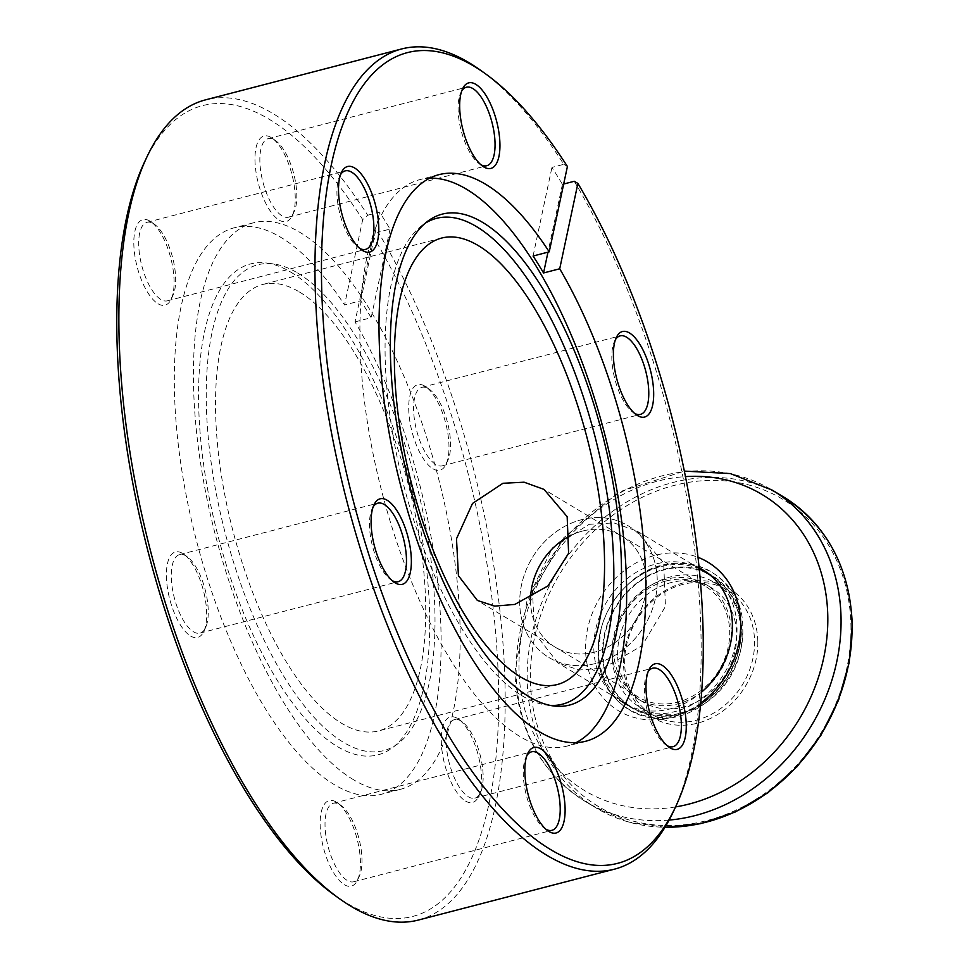 <?xml version="1.0" encoding="UTF-8"?>
<svg xmlns="http://www.w3.org/2000/svg" width="969" height="969" viewBox="0 0 969 969"><rect width="100%" height="100%" fill="white"/><g stroke="black" fill="none" stroke-linecap="round" stroke-linejoin="round"><path stroke-width="0.73" stroke-dasharray="4.84 3.63" d="M582.551 531.048A64.766 55.281 121 0 1 621.819 536.087A64.766 55.281 121 0 1 644.555 598.818A64.766 55.281 121 0 1 594.421 652.185A64.766 55.281 121 0 1 555.152 647.147A64.766 55.281 121 0 1 530.576 598.273A64.766 55.281 -59 0 0 555.152 647.147A64.766 55.281 -59 0 0 594.421 652.185A64.766 55.281 -59 0 0 644.555 598.818A64.766 55.281 -59 0 0 621.819 536.087A64.766 55.281 -59 0 0 582.551 531.048A64.766 55.281 -59 0 0 570.935 535.36A64.766 55.281 121 0 1 582.551 531.048M665.824 581.037A64.766 55.281 121 0 1 705.093 586.075A64.766 55.281 121 0 1 727.828 648.806A64.766 55.281 121 0 1 677.706 702.174A64.766 55.281 121 0 1 638.438 697.135A64.766 55.281 121 0 1 615.703 634.404A64.766 55.281 121 0 1 665.824 581.037M678.809 713.499A76.866 65.613 121 0 1 632.2 707.515A76.866 65.613 121 0 1 605.213 633.06A76.866 65.613 121 0 1 664.71 569.711A76.866 65.613 121 0 1 711.331 575.695A76.866 65.613 121 0 1 738.305 650.151A76.866 65.613 121 0 1 678.809 713.499M595.535 663.511A76.866 65.613 121 0 1 548.926 657.527A76.866 65.613 121 0 1 521.94 583.072A76.866 65.613 121 0 1 581.436 519.723A76.866 65.613 121 0 1 628.045 525.707A76.866 65.613 121 0 1 655.032 600.162A76.866 65.613 121 0 1 595.535 663.511A76.866 65.613 121 0 1 548.926 657.527A76.866 65.613 121 0 1 521.94 583.072A76.866 65.613 121 0 1 581.436 519.723A76.866 65.613 121 0 1 628.045 525.707A76.866 65.613 121 0 1 655.032 600.162A76.866 65.613 121 0 1 595.535 663.511M589.116 524.326L613.934 522.897L637.081 531.133L663.668 563.05L665.461 606.437L642.047 645.717L603.215 668.113L579.159 670.015L557.962 662.941L534.561 632.951L532.369 589.334L552.378 547.921L589.116 524.326M299.469 292.02A230.61 90.674 -104.5 0 1 417.772 527.596A230.61 90.674 -104.5 0 1 378.552 730.917A230.61 90.674 -104.5 0 1 341.766 723.383A230.61 90.674 -104.5 0 1 223.476 487.819A230.61 90.674 -104.5 0 1 262.696 284.498A230.61 90.674 -104.5 0 1 299.469 292.02M482.78 769.749A40.553 15.94 -104.5 0 1 480.467 792.642A40.553 15.94 -104.5 0 1 474.846 798.129A40.553 15.94 -104.5 0 1 468.378 796.809A40.553 15.94 -104.5 0 1 446.552 748.007A40.553 15.94 -104.5 0 1 454.473 719.628A40.553 15.94 -104.5 0 1 460.941 720.948A40.553 15.94 -104.5 0 1 462.056 721.687A40.553 15.94 -104.5 0 1 482.78 769.749M465.483 801.036A44.186 17.369 75.5 0 0 478.65 796.506A44.186 17.369 75.5 0 0 478.25 755.348A44.186 17.369 75.5 0 0 458.591 719.192A44.186 17.369 75.5 0 0 457.38 718.392A44.186 17.369 75.5 0 0 441.694 747.862A44.186 17.369 75.5 0 0 465.483 801.036M648.043 671.917A40.553 15.94 75.5 0 0 647.086 673.661A40.553 15.94 75.5 0 0 644.773 696.554A40.553 15.94 75.5 0 0 665.497 744.628A40.553 15.94 75.5 0 0 666.611 745.355A40.553 15.94 75.5 0 0 667.181 745.682M432.901 468.742A44.186 17.369 75.5 0 0 446.079 464.212A44.186 17.369 75.5 0 0 445.667 423.053A44.186 17.369 75.5 0 0 426.009 386.897A44.186 17.369 75.5 0 0 424.797 386.098A44.186 17.369 75.5 0 0 409.112 415.568A44.186 17.369 75.5 0 0 432.901 468.742M428.359 388.654A40.553 15.94 -104.5 0 1 429.473 389.381A40.553 15.94 -104.5 0 1 447.521 422.569A40.553 15.94 -104.5 0 1 447.884 460.348A40.553 15.94 -104.5 0 1 442.264 465.835A40.553 15.94 -104.5 0 1 435.796 464.502A40.553 15.94 -104.5 0 1 414.998 423.078A40.553 15.94 -104.5 0 1 421.89 387.321A40.553 15.94 -104.5 0 1 428.359 388.654M615.46 339.622A40.553 15.94 75.5 0 0 614.503 341.367A40.553 15.94 75.5 0 0 614.879 379.145A40.553 15.94 75.5 0 0 632.914 412.334A40.553 15.94 75.5 0 0 634.029 413.06A40.553 15.94 75.5 0 0 634.598 413.388M279.157 220.084A44.186 17.369 75.5 0 0 292.335 215.554A44.186 17.369 75.5 0 0 291.923 174.396A44.186 17.369 75.5 0 0 272.265 138.24A44.186 17.369 75.5 0 0 271.054 137.441A44.186 17.369 75.5 0 0 255.368 166.922A44.186 17.369 75.5 0 0 279.157 220.084M274.627 139.996A40.553 15.94 -104.5 0 1 275.729 140.735A40.553 15.94 -104.5 0 1 293.777 173.923A40.553 15.94 -104.5 0 1 294.152 211.69A40.553 15.94 -104.5 0 1 288.532 217.177A40.553 15.94 -104.5 0 1 282.064 215.857A40.553 15.94 -104.5 0 1 261.255 174.432A40.553 15.94 -104.5 0 1 268.159 138.676A40.553 15.94 -104.5 0 1 274.627 139.996M461.716 90.965A40.553 15.94 75.5 0 0 460.759 92.709A40.553 15.94 75.5 0 0 461.135 130.488A40.553 15.94 75.5 0 0 479.183 163.676A40.553 15.94 75.5 0 0 480.285 164.403A40.553 15.94 75.5 0 0 480.866 164.73M158.008 303.733A44.186 17.369 75.5 0 0 171.174 299.203A44.186 17.369 75.5 0 0 170.762 258.045A44.186 17.369 75.5 0 0 151.116 221.877A44.186 17.369 75.5 0 0 149.904 221.077A44.186 17.369 75.5 0 0 134.219 250.559A44.186 17.369 75.5 0 0 158.008 303.733M153.465 223.645A40.553 15.94 -104.5 0 1 154.58 224.372A40.553 15.94 -104.5 0 1 172.615 257.56A40.553 15.94 -104.5 0 1 172.991 295.339A40.553 15.94 -104.5 0 1 167.371 300.826A40.553 15.94 -104.5 0 1 160.902 299.494A40.553 15.94 -104.5 0 1 140.105 258.069A40.553 15.94 -104.5 0 1 146.997 222.313A40.553 15.94 -104.5 0 1 153.465 223.645M340.555 174.614A40.553 15.94 75.5 0 0 339.598 176.358A40.553 15.94 75.5 0 0 339.974 214.125A40.553 15.94 75.5 0 0 358.021 247.313A40.553 15.94 75.5 0 0 359.136 248.052A40.553 15.94 75.5 0 0 359.705 248.379M207.875 604.741A40.553 15.94 -104.5 0 1 205.573 627.633A40.553 15.94 -104.5 0 1 199.953 633.12A40.553 15.94 -104.5 0 1 193.485 631.8A40.553 15.94 -104.5 0 1 171.646 582.987A40.553 15.94 -104.5 0 1 179.58 554.619A40.553 15.94 -104.5 0 1 186.048 555.94A40.553 15.94 -104.5 0 1 187.162 556.666A40.553 15.94 -104.5 0 1 207.875 604.741M190.59 636.027A44.186 17.369 75.5 0 0 203.756 631.497A44.186 17.369 75.5 0 0 203.345 590.339A44.186 17.369 75.5 0 0 183.686 554.183A44.186 17.369 75.5 0 0 182.487 553.384A44.186 17.369 75.5 0 0 166.801 582.853A44.186 17.369 75.5 0 0 190.59 636.027M373.138 506.908A40.553 15.94 75.5 0 0 372.181 508.652A40.553 15.94 75.5 0 0 369.879 531.545A40.553 15.94 75.5 0 0 390.604 579.619A40.553 15.94 75.5 0 0 391.718 580.346A40.553 15.94 75.5 0 0 392.288 580.673M344.322 884.685A44.186 17.369 75.5 0 0 357.5 880.155A44.186 17.369 75.5 0 0 357.089 838.997A44.186 17.369 75.5 0 0 337.43 802.829A44.186 17.369 75.5 0 0 336.219 802.029A44.186 17.369 75.5 0 0 320.533 831.511A44.186 17.369 75.5 0 0 344.322 884.685M339.792 804.597A40.553 15.94 -104.5 0 1 340.894 805.324A40.553 15.94 -104.5 0 1 358.942 838.512A40.553 15.94 -104.5 0 1 359.317 876.291A40.553 15.94 -104.5 0 1 353.697 881.778A40.553 15.94 -104.5 0 1 347.229 880.446A40.553 15.94 -104.5 0 1 326.42 839.021A40.553 15.94 -104.5 0 1 333.324 803.265A40.553 15.94 -104.5 0 1 339.792 804.597M526.882 755.566A40.553 15.94 75.5 0 0 525.925 757.31A40.553 15.94 75.5 0 0 526.3 795.077A40.553 15.94 75.5 0 0 544.336 828.265A40.553 15.94 75.5 0 0 545.45 829.004A40.553 15.94 75.5 0 0 546.031 829.331M418.426 920.041A423.683 166.595 75.5 0 0 503.892 657.03A423.683 166.595 75.5 0 0 378.201 232.16L373.186 236.557A418.838 164.694 -104.5 0 1 498.175 725.963A418.838 164.694 -104.5 0 1 346.103 902.793A418.838 164.694 -104.5 0 1 334.62 895.223M144.405 162.283A418.838 164.694 -104.5 0 1 269.285 119.32A418.838 164.694 -104.5 0 1 362.709 219.612L367.723 215.215A423.683 166.595 75.5 0 0 273.149 113.676A423.683 166.595 75.5 0 0 205.573 99.843M576.071 742.642A292.65 115.069 -104.5 0 1 566.792 746.154A292.65 115.069 -104.5 0 1 520.111 736.61A292.65 115.069 -104.5 0 1 369.988 437.661A292.65 115.069 -104.5 0 1 419.759 179.64A292.65 115.069 -104.5 0 1 429.582 178.199M550.307 705.42A250.959 98.681 -104.5 0 1 546.867 705.105A250.959 98.681 -104.5 0 1 522.473 696.021A250.959 98.681 -104.5 0 1 397.472 458.7A250.959 98.681 -104.5 0 1 422.314 225.196A250.959 98.681 -104.5 0 1 425.173 223.258M290.894 272.192A253.612 99.722 -104.5 0 1 417.215 512.007A253.612 99.722 -104.5 0 1 392.106 747.971A253.612 99.722 -104.5 0 1 337.418 746.578A253.612 99.722 -104.5 0 1 204.18 468.39A253.612 99.722 -104.5 0 1 266.245 262.999A253.612 99.722 -104.5 0 1 290.894 272.192M297.604 272.979A250.959 98.681 -104.5 0 1 422.605 510.3A250.959 98.681 -104.5 0 1 397.762 743.804A250.959 98.681 -104.5 0 1 343.632 742.424A250.959 98.681 -104.5 0 1 211.799 467.143A250.959 98.681 -104.5 0 1 273.21 263.895A250.959 98.681 -104.5 0 1 297.604 272.979M353.637 779.803A292.65 115.069 -104.5 0 1 203.514 480.866A292.65 115.069 -104.5 0 1 253.284 222.846A292.65 115.069 -104.5 0 1 299.966 232.39A292.65 115.069 -104.5 0 1 450.088 531.339A292.65 115.069 -104.5 0 1 400.318 789.36A292.65 115.069 -104.5 0 1 353.637 779.803M373.186 236.557L355.017 321.902A292.65 115.069 -104.5 0 1 440.338 614.358A292.65 115.069 -104.5 0 1 381.205 794.326A292.65 115.069 -104.5 0 1 334.523 784.769A292.65 115.069 -104.5 0 1 184.413 485.82A292.65 115.069 -104.5 0 1 234.183 227.8A292.65 115.069 -104.5 0 1 280.853 237.357A292.65 115.069 -104.5 0 1 344.54 304.956L362.709 219.612M355.017 321.902L371.175 317.711A292.65 115.069 75.5 0 0 360.698 300.765L344.54 304.956M574.266 181.276A423.683 166.595 -104.5 0 1 673.249 811.865M480.83 70.458A423.683 166.595 -104.5 0 1 563.801 164.33L551.942 167.407A423.683 166.595 75.5 0 1 562.42 184.352L563.667 184.025M367.723 215.215L379.569 212.138A423.683 166.595 -104.5 0 1 390.047 229.084L378.201 232.16M567.41 166.486L563.801 164.33M390.047 229.084L371.175 317.711M360.698 300.765L379.569 212.138M562.42 184.352L547.982 252.158M533.071 256.034L551.942 167.407M757.819 641.321A75.049 64.063 -59 0 0 689.201 581.606A75.049 64.063 -59 0 0 623.564 664.601A75.049 64.063 -59 0 0 692.181 724.327A75.049 64.063 -59 0 0 757.819 641.321M624.642 663.583A72.627 61.992 121 0 1 659.017 595.753A72.627 61.992 121 0 1 726.992 590.036A72.627 61.992 121 0 1 754.572 641.054A72.627 61.992 121 0 1 720.197 708.872A72.627 61.992 121 0 1 652.234 714.589A72.627 61.992 121 0 1 624.642 663.583M612.202 656.11A72.627 61.992 121 0 1 646.589 588.292A72.627 61.992 121 0 1 714.553 582.575A72.627 61.992 121 0 1 742.133 633.581A72.627 61.992 121 0 1 707.758 701.411A72.627 61.992 121 0 1 639.794 707.128A72.627 61.992 121 0 1 612.202 656.11M617.616 655.177A66.582 56.832 121 0 1 649.133 593.004A66.582 56.832 121 0 1 711.44 587.759A66.582 56.832 121 0 1 736.719 634.525A66.582 56.832 121 0 1 705.214 696.699A66.582 56.832 121 0 1 642.907 701.931A66.582 56.832 121 0 1 617.616 655.177M612.214 651.931A66.582 56.832 121 0 1 643.731 589.758A66.582 56.832 121 0 1 706.026 584.525A66.582 56.832 121 0 1 731.316 631.279A66.582 56.832 121 0 1 699.8 693.453A66.582 56.832 121 0 1 637.493 698.685A66.582 56.832 121 0 1 612.214 651.931M705.25 571.419A77.472 66.122 121 0 1 707.576 572.74A77.472 66.122 121 0 1 737.009 627.149A77.472 66.122 121 0 1 700.333 699.497A77.472 66.122 121 0 1 627.839 705.589A77.472 66.122 121 0 1 598.406 651.18A77.472 66.122 121 0 1 601.143 628.542A77.472 66.122 121 0 1 627.028 585.421A77.472 66.122 121 0 1 700.199 569.021M701.774 691.975A77.472 66.122 121 0 1 623.237 702.84A77.472 66.122 121 0 1 593.815 648.431A77.472 66.122 121 0 1 628.53 577.524A77.472 66.122 121 0 1 699.255 567.931M700.841 703.046A86.701 74.007 121 0 1 585.555 649.86A86.701 74.007 121 0 1 698.128 557.357M850.939 625.187A179.156 152.92 121 0 1 694.252 823.311A179.156 152.92 121 0 1 530.443 680.747A179.156 152.92 121 0 1 687.118 482.623A179.156 152.92 121 0 1 850.939 625.187M783.061 496.625A181.578 154.992 -59 0 0 613.147 510.917A181.578 154.992 -59 0 0 527.197 680.48A181.578 154.992 -59 0 0 596.153 808.001A181.578 154.992 -59 0 0 665.037 827.235M669.119 820.077A181.578 154.992 121 0 1 585.167 801.399A181.578 154.992 121 0 1 516.198 673.879A181.578 154.992 121 0 1 602.149 504.316A181.578 154.992 121 0 1 772.063 490.035M707.188 572.776A77.472 66.122 121 0 1 741.055 629.584A77.472 66.122 121 0 1 673.31 715.267A77.472 66.122 121 0 1 602.464 653.615A77.472 66.122 121 0 1 704.257 571.456M598.091 652.803A80.1 68.363 121 0 1 600.913 629.402A80.1 68.363 121 0 1 627.67 584.816A80.1 68.363 121 0 1 701.592 567.168A80.1 68.363 121 0 1 741.382 627.96A80.1 68.363 121 0 1 671.335 716.539A80.1 68.363 121 0 1 598.091 652.803M675.575 806.911A172.603 147.324 121 0 1 519.009 669.349A172.603 147.324 121 0 1 685.531 476.603M705.093 586.075L544.045 489.406M632.2 707.515L557.962 662.941M711.331 575.695L709.744 574.75M699.315 568.488L637.081 531.133M638.438 697.135L477.378 600.453M557.381 684.502L378.552 730.917M462.056 721.687L458.591 719.192M480.467 792.642L478.65 796.506M429.473 389.381L426.009 386.897M447.884 460.348L446.079 464.212M275.729 140.735L272.265 138.24M294.152 211.69L292.335 215.554M154.58 224.372L151.116 221.877M172.991 295.339L171.174 299.203M187.162 556.666L183.686 554.183M205.573 627.633L203.756 631.497M340.894 805.324L337.43 802.829M359.317 876.291L357.5 880.155M454.473 719.628L652.706 668.174M442.264 465.835L640.497 414.381M288.532 217.177L486.753 165.735M167.371 300.826L365.604 249.372M179.58 554.619L377.813 503.165M353.697 881.778L551.918 830.324M546.867 705.105L553.82 706.001M397.762 743.804L392.106 747.971M400.318 789.36L381.205 794.326M585.894 741.2L566.792 746.154M438.872 174.674L419.759 179.64M253.284 222.846L234.183 227.8M273.21 263.895L266.245 262.999M422.314 225.196L427.971 221.029M333.324 803.265L531.545 751.823M199.953 633.12L398.186 581.679M146.997 222.313L345.23 170.871M268.159 138.676L466.38 87.222M421.89 387.321L620.124 335.88M474.846 798.129L673.08 746.687M544.336 828.265L547.812 830.76M525.925 757.31L527.742 753.446M390.604 579.619L394.068 582.103M372.181 508.652L373.998 504.788M358.021 247.313L361.485 249.808M339.598 176.358L341.415 172.494M479.183 163.676L482.647 166.171M460.759 92.709L462.576 88.845M632.914 412.334L636.379 414.817M614.503 341.367L616.32 337.503M665.497 744.628L668.961 747.123M647.086 673.661L648.903 669.797M441.525 238.083L262.696 284.498M664.988 827.32L628.978 822.124L596.153 808.001L585.167 801.399C540.787 772.887 517.373 729.827 514.927 672.256L526.87 601.47L563.534 537.952L619.009 491.986L684.429 471.116M714.553 582.575L726.992 590.036M706.026 584.525L711.44 587.759M601.143 628.542L598.091 652.876C598.091 690.691 628.106 720.742 663.632 718.392C705.141 717.944 744.907 672.789 742.739 628.711C744.289 568.694 671.238 540.859 627.67 584.816L627.028 585.421M702.985 569.99L707.576 572.74M623.237 702.84L627.839 705.589M637.493 698.685L642.907 701.931M639.794 707.128L652.234 714.589"/><path stroke-width="1.45" d="M530.576 598.273A64.766 55.281 121 0 1 570.935 535.36A64.766 55.281 -59 0 0 530.576 598.273M514.842 604.414L494.747 606.122L477.378 600.453L458.422 575.671L456.496 538.764L472.497 503.468L502.972 483.277L524.108 482.199L544.045 489.406L567.168 516.683L568.609 553.275L548.054 585.87L514.842 604.414M520.607 676.98A230.61 90.674 75.5 0 0 557.381 684.502A230.61 90.674 75.5 0 0 596.601 481.181A230.61 90.674 75.5 0 0 478.311 245.617A230.61 90.674 75.5 0 0 441.525 238.083A230.61 90.674 75.5 0 0 402.305 441.404A230.61 90.674 75.5 0 0 520.607 676.98M667.181 745.682A40.553 15.94 75.5 0 0 673.08 746.687A40.553 15.94 75.5 0 0 681.001 718.308A40.553 15.94 75.5 0 0 659.174 669.506A40.553 15.94 75.5 0 0 652.706 668.174A40.553 15.94 75.5 0 0 648.043 671.917M662.069 665.267A44.186 17.369 -104.5 0 1 685.858 718.441A44.186 17.369 -104.5 0 1 670.173 747.923A44.186 17.369 -104.5 0 1 668.961 747.123A44.186 17.369 -104.5 0 1 649.303 710.955A44.186 17.369 -104.5 0 1 648.903 669.797A44.186 17.369 -104.5 0 1 662.069 665.267M629.487 332.973A44.186 17.369 -104.5 0 1 653.276 386.147A44.186 17.369 -104.5 0 1 637.59 415.616A44.186 17.369 -104.5 0 1 636.379 414.817A44.186 17.369 -104.5 0 1 616.72 378.661A44.186 17.369 -104.5 0 1 616.32 337.503A44.186 17.369 -104.5 0 1 629.487 332.973M634.598 413.388A40.553 15.94 75.5 0 0 640.497 414.381A40.553 15.94 75.5 0 0 647.389 378.637A40.553 15.94 75.5 0 0 626.592 337.2A40.553 15.94 75.5 0 0 620.124 335.88A40.553 15.94 75.5 0 0 615.46 339.622M475.755 84.315A44.186 17.369 -104.5 0 1 499.544 137.489A44.186 17.369 -104.5 0 1 483.858 166.971A44.186 17.369 -104.5 0 1 482.647 166.171A44.186 17.369 -104.5 0 1 462.988 130.003A44.186 17.369 -104.5 0 1 462.576 88.845A44.186 17.369 -104.5 0 1 475.755 84.315M480.866 164.73A40.553 15.94 75.5 0 0 486.753 165.735A40.553 15.94 75.5 0 0 493.657 129.979A40.553 15.94 75.5 0 0 472.848 88.554A40.553 15.94 75.5 0 0 466.38 87.222A40.553 15.94 75.5 0 0 461.716 90.965M354.593 167.964A44.186 17.369 -104.5 0 1 378.382 221.138A44.186 17.369 -104.5 0 1 362.697 250.608A44.186 17.369 -104.5 0 1 361.485 249.808A44.186 17.369 -104.5 0 1 341.827 213.652A44.186 17.369 -104.5 0 1 341.415 172.494A44.186 17.369 -104.5 0 1 354.593 167.964M359.705 248.379A40.553 15.94 75.5 0 0 365.604 249.372A40.553 15.94 75.5 0 0 372.496 213.616A40.553 15.94 75.5 0 0 351.699 172.191A40.553 15.94 75.5 0 0 345.23 170.871A40.553 15.94 75.5 0 0 340.555 174.614M392.288 580.673A40.553 15.94 75.5 0 0 398.186 581.679A40.553 15.94 75.5 0 0 406.108 553.299A40.553 15.94 75.5 0 0 384.269 504.498A40.553 15.94 75.5 0 0 377.813 503.165A40.553 15.94 75.5 0 0 373.138 506.908M387.176 500.258A44.186 17.369 -104.5 0 1 410.965 553.432A44.186 17.369 -104.5 0 1 395.279 582.902A44.186 17.369 -104.5 0 1 394.068 582.103A44.186 17.369 -104.5 0 1 374.409 545.947A44.186 17.369 -104.5 0 1 373.998 504.788A44.186 17.369 -104.5 0 1 387.176 500.258M540.908 748.916A44.186 17.369 -104.5 0 1 564.709 802.078A44.186 17.369 -104.5 0 1 549.023 831.559A44.186 17.369 -104.5 0 1 547.812 830.76A44.186 17.369 -104.5 0 1 528.153 794.604A44.186 17.369 -104.5 0 1 527.742 753.446A44.186 17.369 -104.5 0 1 540.908 748.916M546.031 829.331A40.553 15.94 75.5 0 0 551.918 830.324A40.553 15.94 75.5 0 0 558.822 794.568A40.553 15.94 75.5 0 0 538.013 753.143A40.553 15.94 75.5 0 0 531.545 751.823A40.553 15.94 75.5 0 0 526.882 755.566M339.247 898.542L334.62 895.223A418.838 164.694 -104.5 0 1 148.281 552.427A418.838 164.694 -104.5 0 1 144.405 162.283L146.828 157.135A423.683 166.595 75.5 0 0 150.74 551.797A423.683 166.595 75.5 0 0 339.247 898.542A423.683 166.595 75.5 0 0 350.851 906.209A423.683 166.595 75.5 0 0 418.426 920.041L614.503 869.157A423.683 166.595 -104.5 0 1 546.928 855.324A423.683 166.595 -104.5 0 1 329.581 422.52A423.683 166.595 -104.5 0 1 401.638 48.959A423.683 166.595 -104.5 0 1 469.226 62.791A423.683 166.595 -104.5 0 1 480.83 70.458L485.457 73.777A418.838 164.694 75.5 0 0 473.974 66.207A418.838 164.694 75.5 0 0 325.281 345.63A418.838 164.694 75.5 0 0 550.792 849.68A418.838 164.694 75.5 0 0 675.659 806.717A418.838 164.694 75.5 0 0 577.887 183.432L559.707 268.776L543.548 272.967A292.65 115.069 -104.5 0 0 533.071 256.034L549.229 251.831L567.41 166.486A418.838 164.694 75.5 0 0 485.457 73.777M401.638 48.959L205.573 99.843A423.683 166.595 75.5 0 0 146.828 157.135M529.171 696.808A253.612 99.722 -104.5 0 1 402.862 456.993A253.612 99.722 -104.5 0 1 427.971 221.029A253.612 99.722 -104.5 0 1 482.659 222.422A253.612 99.722 -104.5 0 1 615.884 500.61A253.612 99.722 -104.5 0 1 553.82 706.001A253.612 99.722 -104.5 0 1 529.171 696.808M429.582 178.199A292.65 115.069 -104.5 0 1 466.44 189.197A292.65 115.069 -104.5 0 1 614.249 475.936A292.65 115.069 -104.5 0 1 576.071 742.642M425.173 223.258A250.959 98.681 -104.5 0 1 476.445 226.576A250.959 98.681 -104.5 0 1 607.672 497.836A250.959 98.681 -104.5 0 1 550.307 705.42M675.659 806.717L673.249 811.865A423.683 166.595 -104.5 0 1 614.503 869.157M563.667 184.025L574.266 181.276L577.887 183.432M559.707 268.776A292.65 115.069 -104.5 0 1 645.027 561.233A292.65 115.069 -104.5 0 1 585.894 741.2A292.65 115.069 -104.5 0 1 539.224 731.643A292.65 115.069 -104.5 0 1 389.102 432.695A292.65 115.069 -104.5 0 1 438.872 174.674A292.65 115.069 -104.5 0 1 485.542 184.231A292.65 115.069 -104.5 0 1 549.229 251.831M547.982 252.158L543.548 272.967M700.199 569.021A77.472 66.122 121 0 1 705.25 571.419M699.255 567.931A77.472 66.122 121 0 1 702.985 569.99A77.472 66.122 121 0 1 732.407 624.399A77.472 66.122 121 0 1 701.774 691.975M698.128 557.357A86.701 74.007 121 0 1 740.667 622.958A86.701 74.007 121 0 1 700.841 703.046M665.037 827.235A181.578 154.992 -59 0 0 852.03 624.157A181.578 154.992 -59 0 0 783.061 496.625L772.063 490.035A181.578 154.992 121 0 1 841.031 617.556A181.578 154.992 121 0 1 669.119 820.077M704.257 571.456A77.472 66.122 121 0 1 707.188 572.776M685.531 476.603A172.603 147.324 121 0 1 827.78 615.812A172.603 147.324 121 0 1 675.575 806.911M709.744 574.75L699.315 568.488M783.061 496.625C826.702 524.556 849.777 567.18 852.284 624.484L849.207 662.53L838.573 700.09L820.888 735.374L796.99 766.745L768.005 792.69L735.289 811.986L700.405 823.711L664.988 827.32M684.429 471.116L730.287 473.562L772.063 490.035"/></g></svg>
